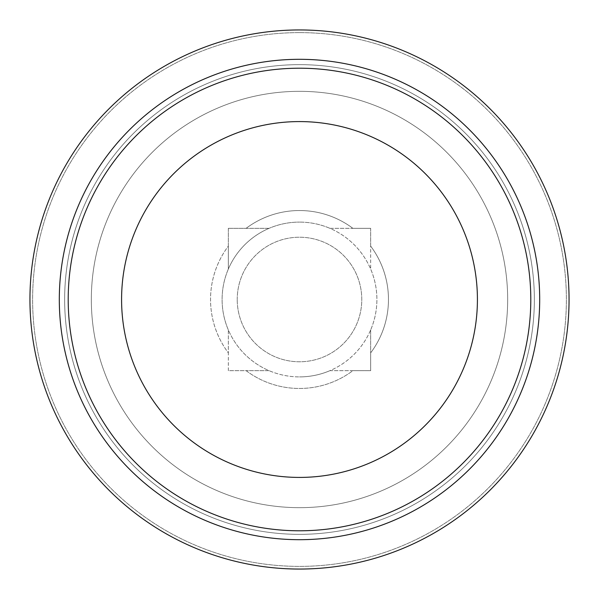 <?xml version="1.0" encoding="UTF-8"?>
<svg xmlns="http://www.w3.org/2000/svg" width="599" height="599" viewBox="0 0 599 599"><rect width="100%" height="100%" fill="white"/><g stroke="black" fill="none" stroke-linecap="round" stroke-linejoin="round"><path stroke-width="0.45" stroke-dasharray="3 2.25" d="M299.5 32.616A266.884 266.884 0 0 0 32.616 299.5A266.884 266.884 0 0 0 299.5 566.384A266.884 266.884 0 0 0 566.384 299.5A266.884 266.884 0 0 0 299.5 32.616A266.884 266.884 0 0 1 566.384 299.5A266.884 266.884 0 0 1 299.5 566.384A266.884 266.884 0 0 1 32.616 299.5A266.884 266.884 0 0 1 299.5 32.616M370.669 352.878L370.669 370.669L352.878 370.669A88.959 88.959 0 0 1 246.122 370.669L228.331 370.669L228.331 352.878A88.959 88.959 0 0 1 228.331 246.122L228.331 228.331L246.122 228.331A88.959 88.959 0 0 1 352.878 228.331L370.669 228.331L370.669 246.122A88.959 88.959 0 0 1 370.669 352.878A88.959 88.959 0 0 0 370.669 246.122L370.669 269.086A77.398 77.398 0 0 1 370.669 329.914L370.669 352.878M299.5 29.95A269.55 269.55 0 0 0 29.95 299.5A269.55 269.55 0 0 0 299.5 569.05A269.55 269.55 0 0 0 569.05 299.5A269.55 269.55 0 0 0 299.5 29.95M299.5 91.333A208.167 208.167 0 0 0 91.333 299.5A208.167 208.167 0 0 0 299.5 507.667A208.167 208.167 0 0 0 507.667 299.5A208.167 208.167 0 0 0 299.5 91.333A208.167 208.167 0 0 1 507.667 299.5A208.167 208.167 0 0 1 299.5 507.667A208.167 208.167 0 0 1 91.333 299.5A208.167 208.167 0 0 1 299.5 91.333M299.5 59.308A240.192 240.192 0 0 0 59.308 299.5A240.192 240.192 0 0 0 299.5 539.692A240.192 240.192 0 0 0 539.692 299.5A240.192 240.192 0 0 0 299.5 59.308A240.192 240.192 0 0 1 539.692 299.5A240.192 240.192 0 0 1 299.5 539.692A240.192 240.192 0 0 1 59.308 299.5A240.192 240.192 0 0 1 299.5 59.308A240.192 240.192 0 0 0 59.308 299.5A240.192 240.192 0 0 0 299.5 539.692A240.192 240.192 0 0 0 539.692 299.5A240.192 240.192 0 0 0 299.5 59.308M299.5 64.647A234.853 234.853 0 0 0 64.647 299.5A234.853 234.853 0 0 0 299.5 534.353A234.853 234.853 0 0 0 534.353 299.5A234.853 234.853 0 0 0 299.5 64.647A234.853 234.853 0 0 1 534.353 299.5A234.853 234.853 0 0 1 299.5 534.353A234.853 234.853 0 0 1 64.647 299.5A234.853 234.853 0 0 1 299.5 64.647M299.5 121.582A177.918 177.918 0 0 0 121.582 299.5A177.918 177.918 0 0 0 299.5 477.418A177.918 177.918 0 0 0 477.418 299.5A177.918 177.918 0 0 0 299.5 121.582M370.669 329.914L370.669 370.669L329.914 370.669A77.398 77.398 0 0 1 299.5 376.898A77.398 77.398 0 0 0 376.898 299.5A77.398 77.398 0 0 0 299.5 222.102A77.398 77.398 0 0 1 329.914 228.331L352.878 228.331A88.959 88.959 0 0 0 246.122 228.331L269.086 228.331A77.398 77.398 0 0 1 299.5 222.102A77.398 77.398 0 0 0 222.102 299.5A77.398 77.398 0 0 0 299.5 376.898A77.398 77.398 0 0 1 269.086 370.669L246.122 370.669A88.959 88.959 0 0 0 352.878 370.669L329.914 370.669A77.398 77.398 0 0 0 370.669 329.914M370.669 228.331L370.669 269.086A77.398 77.398 0 0 0 329.914 228.331L370.669 228.331M228.331 228.331L269.086 228.331A77.398 77.398 0 0 0 228.331 269.086L228.331 246.122A88.959 88.959 0 0 0 228.331 352.878L228.331 329.914A77.398 77.398 0 0 1 228.331 269.086L228.331 228.331M228.331 370.669L228.331 329.914A77.398 77.398 0 0 0 269.086 370.669L228.331 370.669M237.226 299.5A62.274 62.274 0 0 1 299.5 237.226A62.274 62.274 0 0 1 361.774 299.5A62.274 62.274 0 0 1 299.5 361.774A62.274 62.274 0 0 1 237.226 299.5A62.274 62.274 0 0 0 299.5 361.774A62.274 62.274 0 0 0 361.774 299.5A62.274 62.274 0 0 0 299.5 237.226A62.274 62.274 0 0 0 237.226 299.5"/><path stroke-width="0.9" d="M299.5 569.05A269.55 269.55 0 0 1 29.95 299.5A269.55 269.55 0 0 1 299.5 29.95A269.55 269.55 0 0 1 569.05 299.5A269.55 269.55 0 0 1 299.5 569.05M299.5 539.692A240.192 240.192 0 0 1 59.308 299.5A240.192 240.192 0 0 1 299.5 59.308A240.192 240.192 0 0 1 539.692 299.5A240.192 240.192 0 0 1 299.5 539.692M299.5 68.204A231.296 231.296 0 0 1 530.796 299.5A231.296 231.296 0 0 1 299.5 530.796A231.296 231.296 0 0 1 68.204 299.5A231.296 231.296 0 0 1 299.5 68.204M299.5 477.418A177.918 177.918 0 0 1 121.582 299.5A177.918 177.918 0 0 1 299.5 121.582A177.918 177.918 0 0 1 477.418 299.5A177.918 177.918 0 0 1 299.5 477.418"/></g></svg>
